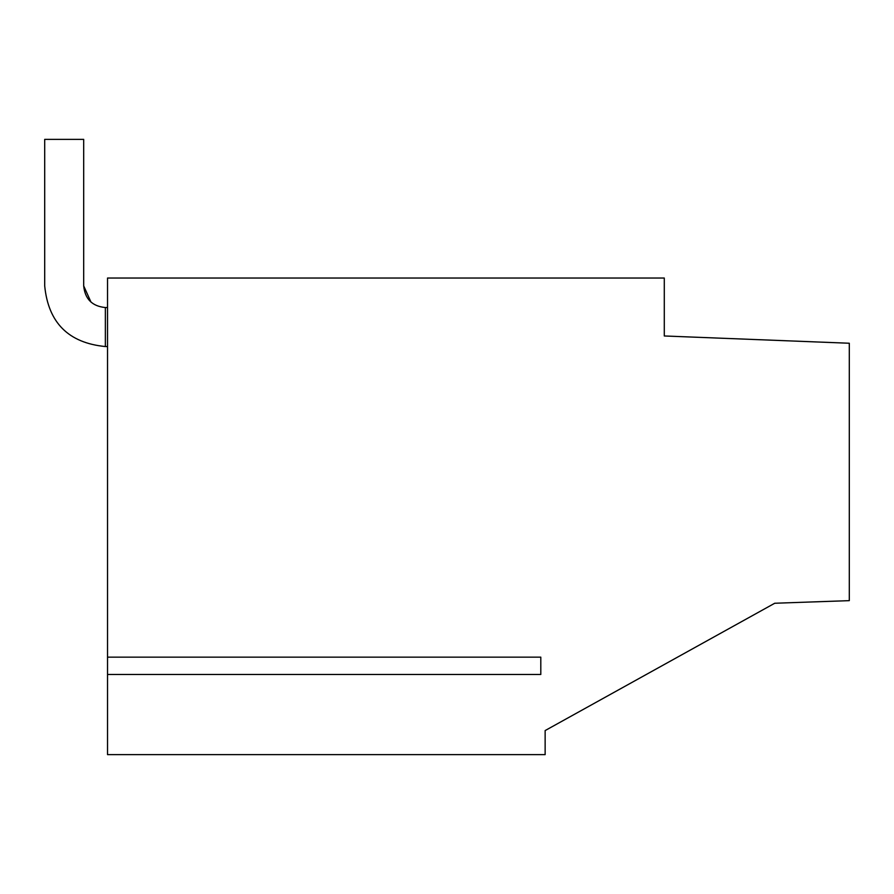 <?xml version="1.0" encoding="UTF-8"?>
<svg xmlns="http://www.w3.org/2000/svg" width="894" height="894" viewBox="0 0 894 894"><rect width="100%" height="100%" fill="white"/><g stroke="black" fill="none" stroke-linecap="round" stroke-linejoin="round"><path stroke-width="1.34" d="M207.184 754.637L107.526 754.637L107.526 674.478L540.803 674.478L540.803 657.146L107.526 657.146L107.526 278.034L664.287 278.034L664.287 335.976L849.3 343.24L849.3 600.645L774.74 603.249L545.139 730.566L774.74 603.249M545.139 730.566L545.139 754.637L107.526 754.637M107.526 674.478L107.526 657.146M540.803 674.478L540.803 657.146M105.358 346.548L105.358 307.547C92.205 306.262 84.986 299.043 83.69 285.879L90.976 302.083L83.69 285.879L90.976 302.083L83.69 285.879L90.976 302.083L83.69 285.879L90.976 302.083L83.69 285.879L90.976 302.083L83.69 285.879L90.976 302.083L83.69 285.879L90.976 302.083L83.69 285.879L90.976 302.083L83.69 285.879L90.976 302.083L83.69 285.879L90.976 302.083L83.69 285.879L90.976 302.083L83.69 285.879L83.69 139.363L44.7 139.363L44.7 285.879C48.298 322.734 68.514 342.95 105.358 346.548L107.526 346.548M105.358 307.547L107.526 307.547M90.976 302.083L83.69 285.879"/></g></svg>
